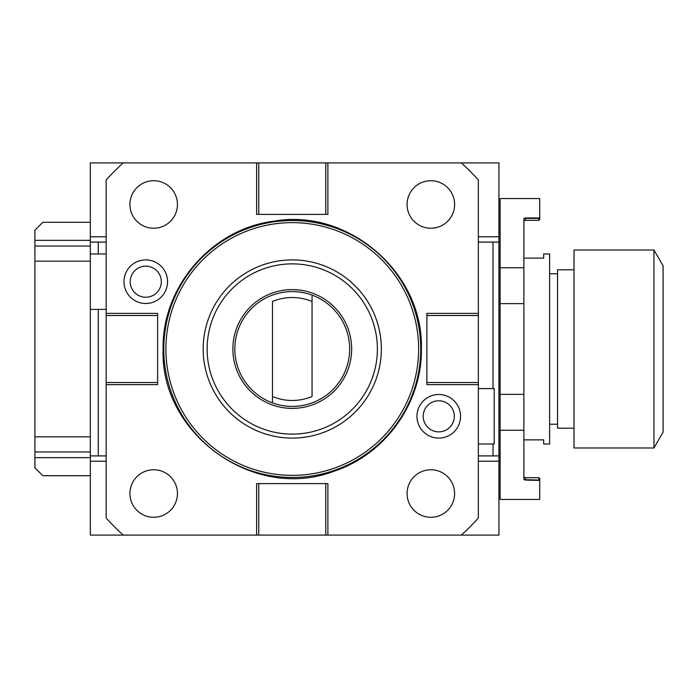 <?xml version="1.0" encoding="UTF-8"?>
<svg xmlns="http://www.w3.org/2000/svg" width="698" height="698" viewBox="0 0 698 698"><rect width="100%" height="100%" fill="white"/><g stroke="black" fill="none" stroke-linecap="round" stroke-linejoin="round"><path stroke-width="1.05" d="M478.357 384.633L478.357 382.513L426.879 382.513L426.879 384.633L478.357 384.633L478.357 518.064A251.42 251.42 0 0 1 461.326 535.096L327.894 535.096L327.894 483.618L256.628 483.618L256.628 535.096L327.894 535.096M478.357 382.513L478.357 179.936A251.42 251.42 0 0 0 461.326 162.904L123.197 162.904A251.42 251.42 0 0 0 106.166 179.936L106.166 518.064A251.42 251.42 0 0 0 123.197 535.096L256.628 535.096M460.558 416.313A21.795 21.795 0 0 1 438.763 438.108A21.795 21.795 0 0 1 416.968 416.313A21.795 21.795 0 0 1 438.763 394.51A21.795 21.795 0 0 1 460.558 416.313M167.564 281.687A21.795 21.795 0 0 1 145.76 303.49A21.795 21.795 0 0 1 123.965 281.687A21.795 21.795 0 0 1 145.76 259.892A21.795 21.795 0 0 1 167.564 281.687M258.749 535.096L258.749 483.618M325.774 535.096L325.774 483.618M461.326 535.096L498.939 535.096L498.939 455.907L478.357 455.907M493.006 388.594L493.006 242.093L478.357 242.093M493.006 455.907L493.006 444.024M493.006 242.093L498.939 242.093L498.939 162.904L461.326 162.904M325.774 162.904L325.774 214.382L327.894 214.382L327.894 162.904M325.774 214.382L256.628 214.382L256.628 162.904M258.749 162.904L258.749 214.382M106.166 315.487L157.643 315.487L157.643 313.367L106.166 313.367M157.643 315.487L157.643 384.633L106.166 384.633M106.166 382.513L157.643 382.513M98.252 309.406L98.252 455.907L90.33 455.907L90.33 535.096L123.197 535.096M498.939 455.907L498.939 242.093M123.197 162.904L90.33 162.904L90.33 242.093L106.166 242.093M98.252 455.907L106.166 455.907M98.252 242.093L98.252 253.976M90.33 242.093L90.33 455.907M90.33 261.157L34.9 261.157L34.9 246.054L90.33 246.054M34.9 261.157L34.9 436.843L90.33 436.843M34.9 436.843L34.9 451.946L90.33 451.946M90.33 475.704L42.822 475.704L34.9 467.782L34.9 451.946M90.33 222.296L42.822 222.296L34.9 230.218L34.9 240.33L90.33 240.33M34.9 246.054L34.9 240.33M500.134 214.382L498.939 214.382M500.134 483.618L498.939 483.618M539.729 480.442L525.472 480.076L525.472 477.685L538.935 477.685L538.935 479.657L539.729 479.657L539.729 478.47L539.729 499.454L500.134 499.454L500.134 198.546L539.729 198.546L539.729 219.53L539.729 218.343L538.935 218.343L538.935 220.315L525.472 220.315A1.588 1.588 0 0 0 523.884 221.903A1.588 1.588 0 0 1 525.472 220.315L525.472 218.343L538.935 218.343L539.729 217.558M525.472 480.076L523.884 479.343L523.884 218.657L525.472 218.343L524.05 218.343M539.729 219.53L538.935 220.315L539.729 219.53M538.935 217.924L525.472 217.924M500.134 267.753L523.884 267.753M500.134 303.639L523.884 303.639M500.134 394.361L523.884 394.361M500.134 430.247L523.884 430.247M524.05 479.657L538.935 480.076M525.472 477.685A1.588 1.588 0 0 1 523.884 476.097A1.588 1.588 0 0 0 525.472 477.685A1.588 1.588 0 0 1 523.884 476.097M539.729 478.47L538.935 477.685L539.729 478.47M523.884 258.129L543.681 258.129L543.681 253.976L549.623 253.976L549.623 444.024L543.681 444.024L543.681 439.871L523.884 439.871M549.623 273.773L557.545 273.773M549.623 424.227L557.545 424.227M574.009 428.188L557.545 428.188L557.545 269.812L574.009 269.812M574.009 349L574.009 250.015L653.956 250.015L653.956 447.985L574.009 447.985L574.009 349M653.956 250.015L663.1 265.851L663.1 432.149L653.956 447.985M106.166 253.976L90.33 253.976M106.166 309.406L90.33 309.406M478.357 315.487L426.879 315.487L426.879 313.367L478.357 313.367M426.879 382.513L426.879 315.487M163.777 349A128.484 128.484 0 0 0 292.261 477.484A128.484 128.484 0 0 0 420.746 349A128.484 128.484 0 0 0 292.261 220.516A128.484 128.484 0 0 0 163.777 349M165.897 349A126.364 126.364 0 0 0 292.261 475.364A126.364 126.364 0 0 0 418.626 349A126.364 126.364 0 0 0 292.261 222.636A126.364 126.364 0 0 0 165.897 349M203.179 349A89.091 89.091 0 0 0 292.261 438.091A89.091 89.091 0 0 0 381.352 349A89.091 89.091 0 0 0 292.261 259.909A89.091 89.091 0 0 0 203.179 349A89.091 89.091 0 0 0 292.261 438.091A89.091 89.091 0 0 0 381.352 349M351.652 349A59.391 59.391 0 0 1 292.261 408.391A59.391 59.391 0 0 1 232.87 349A59.391 59.391 0 0 1 292.261 289.609A59.391 59.391 0 0 1 351.652 349M298.203 408.094L292.261 408.391C284.601 408.068 284.601 408.068 292.261 408.391L286.32 408.094M286.32 289.906L292.261 289.609C299.922 289.932 299.922 289.932 292.261 289.609L298.203 289.906M292.261 291.589A57.41 57.41 0 0 0 272.464 402.894A57.41 57.41 0 0 0 349.672 349A57.41 57.41 0 0 0 312.058 295.106L312.058 301.484A51.469 51.469 0 0 0 272.464 301.484L272.464 396.516A51.469 51.469 0 0 0 312.058 396.516L312.058 295.106A57.41 57.41 0 0 0 292.261 291.589M272.464 402.894L272.464 396.516L272.464 402.894M454.599 204.479A23.758 23.758 0 0 0 430.841 180.721A23.758 23.758 0 0 0 407.082 204.479A23.758 23.758 0 0 0 430.841 228.237A23.758 23.758 0 0 0 454.599 204.479M454.599 493.521A23.758 23.758 0 0 0 430.841 469.763A23.758 23.758 0 0 0 407.082 493.521A23.758 23.758 0 0 0 430.841 517.279A23.758 23.758 0 0 0 454.599 493.521M177.44 204.479A23.758 23.758 0 0 0 153.682 180.721A23.758 23.758 0 0 0 129.924 204.479A23.758 23.758 0 0 0 153.682 228.237A23.758 23.758 0 0 0 177.44 204.479M177.44 493.521A23.758 23.758 0 0 0 153.682 469.763A23.758 23.758 0 0 0 129.924 493.521A23.758 23.758 0 0 0 153.682 517.279A23.758 23.758 0 0 0 177.44 493.521M454.302 416.313A15.539 15.539 0 0 1 438.763 431.853A15.539 15.539 0 0 1 423.215 416.313A15.539 15.539 0 0 1 438.763 400.765A15.539 15.539 0 0 1 454.302 416.313M161.308 281.687A15.539 15.539 0 0 1 145.76 297.235A15.539 15.539 0 0 1 130.221 281.687A15.539 15.539 0 0 1 145.76 266.147A15.539 15.539 0 0 1 161.308 281.687M478.357 444.024L494.193 444.024L494.193 388.594L478.357 388.594M90.33 461.212L106.166 461.212M498.939 461.212L478.357 461.212M498.939 236.788L478.357 236.788M90.33 236.788L106.166 236.788M34.9 457.67L90.33 457.67M207.132 349A85.13 85.13 0 0 0 292.261 434.13A85.13 85.13 0 0 0 377.391 349A85.13 85.13 0 0 0 292.261 263.87A85.13 85.13 0 0 0 207.132 349M421.4 349C422.168 402.859 385.296 454.459 334.089 471.176C254.526 501.914 159.807 434.217 163.123 349C161.84 286.59 212.087 228.682 274.07 221.153C347.525 208.013 423.485 271.993 421.4 349"/></g></svg>

